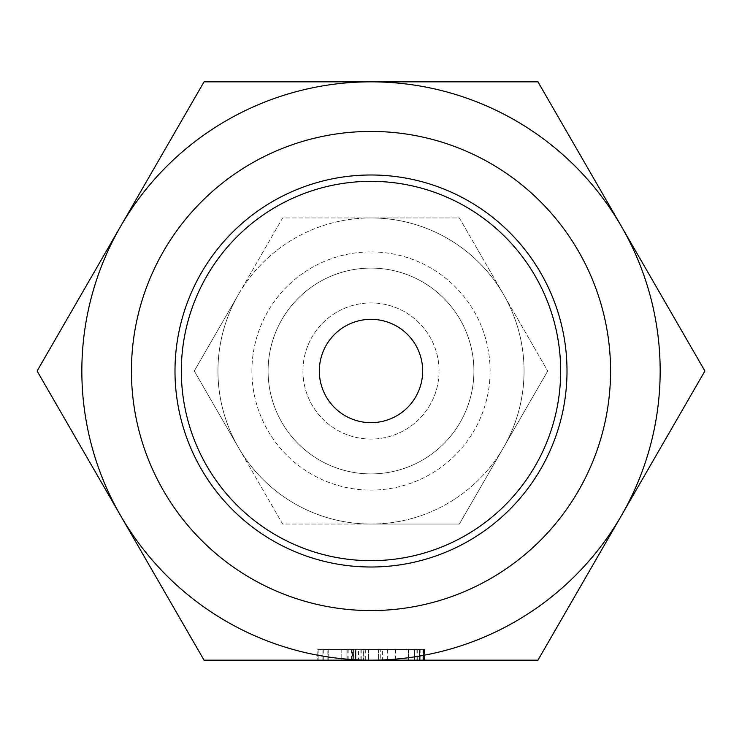 <?xml version="1.0" encoding="UTF-8"?>
<svg xmlns="http://www.w3.org/2000/svg" width="742" height="742" viewBox="0 0 742 742"><rect width="100%" height="100%" fill="white"/><g stroke="black" fill="none" stroke-linecap="round" stroke-linejoin="round"><path stroke-width="0.56" stroke-dasharray="3.71 2.78" d="M327.843 660.167L317.771 660.167L327.843 660.167L327.843 649.445L322.853 649.445L322.853 660.167L322.853 649.445L317.771 649.445L317.771 660.167L424.591 660.167L317.771 660.167L382.622 660.167L382.622 649.445L348.925 649.445L348.925 660.167L347.108 660.167L424.953 660.167L317.771 660.167L317.771 649.445L322.918 649.445L322.918 660.167L322.918 649.445L382.622 649.445M358.497 649.445L419.397 649.445L346.904 649.445L346.904 660.167L424.591 660.167L346.904 660.167L346.904 649.445L346.904 660.167L346.904 649.445L363.311 649.445L363.311 660.167L363.311 649.445L408.183 649.445L408.183 660.167L408.183 649.445L424.591 649.445L424.591 660.167L424.591 649.445L346.904 649.445L358.497 649.445L358.497 660.167M204.05 660.167L537.95 660.167L704.9 371L537.95 81.833L204.05 81.833L37.1 371L204.05 660.167M348.925 649.445L352.431 649.445L352.431 660.167L353.702 660.167L353.628 649.445L380.729 649.445L380.729 660.167M380.729 649.445L318.132 649.445L355.576 649.445L355.576 660.167L424.953 660.167L318.132 660.167L368.486 660.167L355.576 660.167L355.576 649.445L378.55 649.445L378.55 660.167L378.55 649.445L416.995 649.445L416.995 660.167M371 81.833A289.167 289.167 0 0 1 621.425 515.579A289.167 289.167 0 0 1 81.833 371A289.167 289.167 0 0 1 371 81.833M268.094 371A102.906 102.906 0 0 0 371 473.906A102.906 102.906 0 0 0 473.906 371A102.906 102.906 0 0 0 371 268.094A102.906 102.906 0 0 0 268.094 371A102.906 102.906 0 0 1 371 268.094A102.906 102.906 0 0 1 473.906 371A102.906 102.906 0 0 1 371 473.906A102.906 102.906 0 0 1 268.094 371M319.338 371A51.662 51.662 0 0 1 371 319.338A51.662 51.662 0 0 1 422.662 371A51.662 51.662 0 0 1 371 422.662A51.662 51.662 0 0 1 319.338 371M302.94 371A68.06 68.06 0 0 0 371 439.06A68.06 68.06 0 0 0 439.06 371A68.06 68.06 0 0 0 371 302.94A68.06 68.06 0 0 0 302.94 371A68.06 68.06 0 0 0 371 439.06A68.06 68.06 0 0 0 439.06 371A68.06 68.06 0 0 0 371 302.94A68.06 68.06 0 0 0 302.94 371M251.9 371A119.1 119.1 0 0 1 371 251.9A119.1 119.1 0 0 1 490.1 371A119.1 119.1 0 0 1 371 490.1A119.1 119.1 0 0 1 251.9 371A119.1 119.1 0 0 0 371 490.1A119.1 119.1 0 0 0 490.1 371A119.1 119.1 0 0 0 371 251.9A119.1 119.1 0 0 0 251.9 371M238.451 294.472L194.274 371L238.451 294.472A153.047 153.047 0 0 0 217.953 371A153.047 153.047 0 0 1 238.451 294.472L282.637 217.953L371 217.953A153.047 153.047 0 0 0 238.451 294.472A153.047 153.047 0 0 1 371 217.953L282.637 217.953L238.451 294.472M238.451 447.528L194.274 371L238.451 447.528A153.047 153.047 0 0 1 217.953 371A153.047 153.047 0 0 0 238.451 447.528L282.637 524.047L371 524.047A153.047 153.047 0 0 1 238.451 447.528A153.047 153.047 0 0 0 371 524.047L282.637 524.047L238.451 447.528M524.047 371A153.047 153.047 0 0 0 371 217.953A153.047 153.047 0 0 0 217.953 371A153.047 153.047 0 0 0 371 524.047A153.047 153.047 0 0 0 503.549 294.472A153.047 153.047 0 0 1 503.549 447.528A153.047 153.047 0 0 0 524.047 371M371 217.953A153.047 153.047 0 0 1 503.549 294.472A153.047 153.047 0 0 0 371 217.953L459.363 217.953L547.726 371L459.363 217.953L371 217.953M371 524.047A153.047 153.047 0 0 0 503.549 447.528A153.047 153.047 0 0 1 371 524.047L459.363 524.047L503.549 447.528L459.363 524.047L371 524.047M547.726 371L503.549 447.528L547.726 371M417.69 649.445L417.69 660.167M419.935 649.445L419.935 660.167M416.995 649.445L322.937 649.445L424.591 649.445L423.487 649.445L423.506 660.167L423.487 649.445L419.416 649.445L419.397 660.167L419.416 649.445L423.311 649.445L423.311 660.167M424.368 649.445L378.55 649.445L424.953 649.445L424.953 660.167L424.953 649.445L424.953 660.167L424.953 649.445L424.368 649.445L424.368 660.167M422.096 649.445L422.096 660.167M387.658 649.445L387.658 660.167M395.477 649.445L395.477 660.167M419.759 649.445L419.759 660.167L419.731 649.445M423.663 649.445L423.663 660.167M423.849 649.445L423.849 660.167M419.777 649.445L419.777 660.167L419.805 649.445M322.937 649.445L322.937 660.167L322.937 649.445L317.771 649.445L322.937 649.445M347.108 649.445L347.108 660.167M352.431 649.445L353.702 649.445L353.702 660.167M423.311 649.445L352.07 649.445L414.518 649.445L414.518 660.167L408.406 660.167L414.518 660.167L414.518 649.445L414.518 660.167L414.518 649.445L414.518 660.167L414.518 649.445L414.518 660.167L414.518 649.445L352.098 649.445L352.07 660.167L352.07 649.445L419.416 649.445L419.416 660.167M408.406 649.445L408.406 660.167L363.088 660.167L408.406 660.167L408.406 649.445M363.088 649.445L363.088 660.167L356.976 660.167L363.088 660.167L363.088 649.445M419.416 649.445L356.976 649.445L356.976 660.167L356.976 649.445L356.976 660.167L356.976 649.445L356.976 660.167L356.976 649.445L355.511 649.445L355.511 660.167M355.511 649.445L419.555 649.445L419.555 660.167L419.555 649.445L424.591 649.445L424.591 660.167L424.591 649.445L419.443 649.445L419.443 660.167M419.443 649.445L317.771 649.445L317.771 660.167M360.102 649.445L360.102 660.167M363.942 649.445L363.942 660.167M365.314 649.445L365.314 660.167M361.808 649.445L361.808 660.167M424.591 649.445L424.591 660.167M408.183 649.445L408.183 660.167M352.07 649.445L352.098 660.167M346.904 649.445L346.904 660.167L346.904 649.445M408.452 649.445L408.452 660.167M351.356 649.445L351.356 660.167M354.008 649.445L354.008 660.167M420.139 649.445L420.139 660.167M416.921 649.445L416.921 660.167M351.94 649.445L351.94 660.167M347.979 649.445L347.979 660.167M353.062 649.445L353.062 660.167L353.062 649.445M423.014 649.445L423.014 660.167L423.014 649.445M423.821 649.445L423.821 660.167L423.821 649.445M317.771 649.445L327.843 649.445M423.469 649.445L423.469 660.167M378.55 649.445L378.55 660.167L378.55 649.445M419.647 649.445L419.647 660.167M423.626 649.445L423.626 660.167M424.953 649.445L424.953 660.167M323.28 649.445L323.28 660.167M318.132 649.445L318.132 660.167L318.132 649.445M341.172 649.445L341.172 660.167L341.172 649.445L328.205 649.445L368.486 649.445L341.172 649.445M328.205 649.445L328.205 660.167L328.205 649.445M368.486 649.445L368.486 660.167L368.486 649.445"/><path stroke-width="1.11" d="M371 660.167L204.05 660.167L120.575 515.579A289.167 289.167 0 0 0 660.167 371A289.167 289.167 0 0 0 120.575 226.421A289.167 289.167 0 0 0 120.575 515.579L37.1 371L204.05 81.833L537.95 81.833L704.9 371L537.95 660.167L371 660.167M382.622 660.167L353.702 660.167M352.431 660.167L348.925 660.167M131.436 371A239.564 239.564 0 0 0 371 610.564A239.564 239.564 0 0 0 610.564 371A239.564 239.564 0 0 0 371 131.436A239.564 239.564 0 0 0 131.436 371M567.009 371A196.009 196.009 0 0 0 371 174.991A196.009 196.009 0 0 0 174.991 371A196.009 196.009 0 0 0 371 567.009A196.009 196.009 0 0 0 567.009 371M560.664 371A189.664 189.664 0 0 0 371 181.336A189.664 189.664 0 0 0 181.336 371A189.664 189.664 0 0 0 371 560.664A189.664 189.664 0 0 0 560.664 371M422.662 371A51.662 51.662 0 0 0 371 319.338A51.662 51.662 0 0 0 319.338 371A51.662 51.662 0 0 0 371 422.662A51.662 51.662 0 0 0 422.662 371"/></g></svg>
